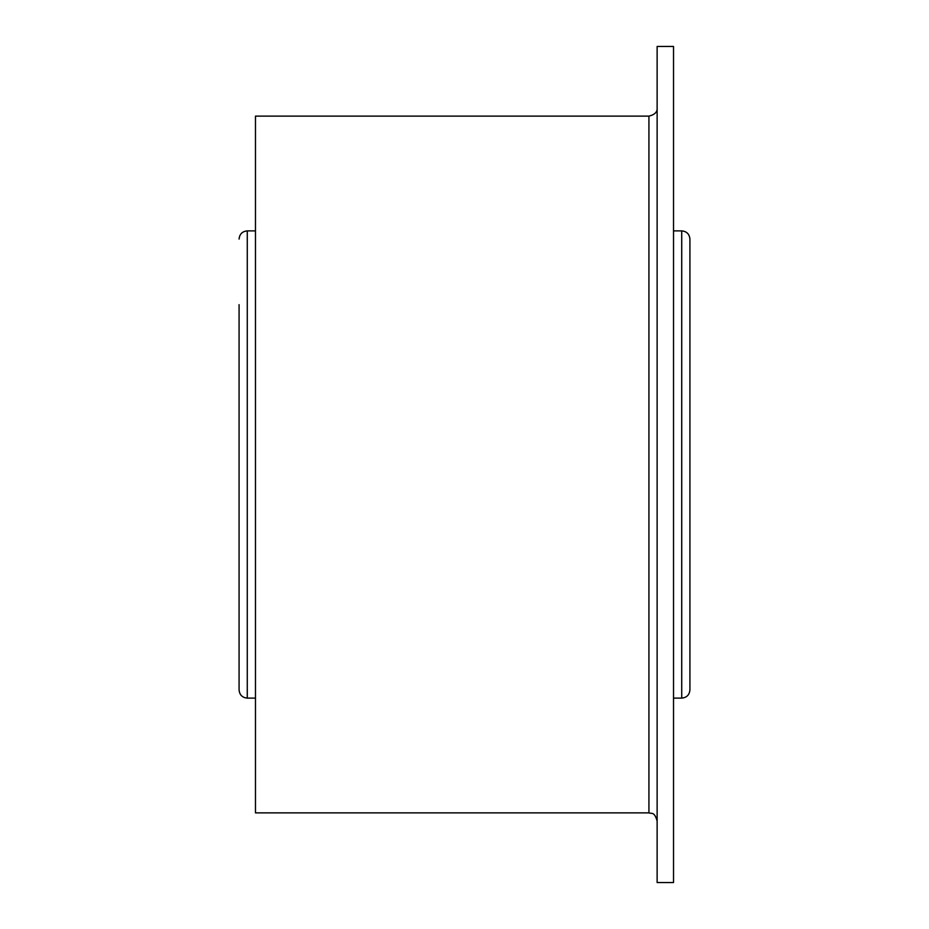 <?xml version="1.0" encoding="UTF-8"?>
<svg xmlns="http://www.w3.org/2000/svg" width="929" height="929" viewBox="0 0 929 929"><rect width="100%" height="100%" fill="white"/><g stroke="black" fill="none" stroke-linecap="round" stroke-linejoin="round"><path stroke-width="1.39" d="M239.078 304.654L239.078 689.922L239.078 304.654M689.922 464.5L689.922 239.078C689.434 234.096 686.705 231.367 681.723 230.88L681.723 698.12C686.705 697.633 689.434 694.904 689.922 689.922L689.922 464.5M673.525 464.5L673.525 46.45L657.128 46.45L657.128 882.55L673.525 882.55L673.525 464.5M648.93 812.875L648.93 116.125L255.475 116.125L255.475 812.875L648.93 812.875C651.473 814.025 654.364 811.122 657.128 821.073M255.475 698.12L247.277 698.12L247.277 230.88C242.295 231.367 239.566 234.096 239.078 239.078M247.277 698.12C242.295 697.633 239.566 694.904 239.078 689.922M255.475 230.88L247.277 230.88M673.525 698.12L681.723 698.12M673.525 230.88L681.723 230.88M648.93 116.125C654.782 114.697 657.511 111.956 657.128 107.927"/></g></svg>
